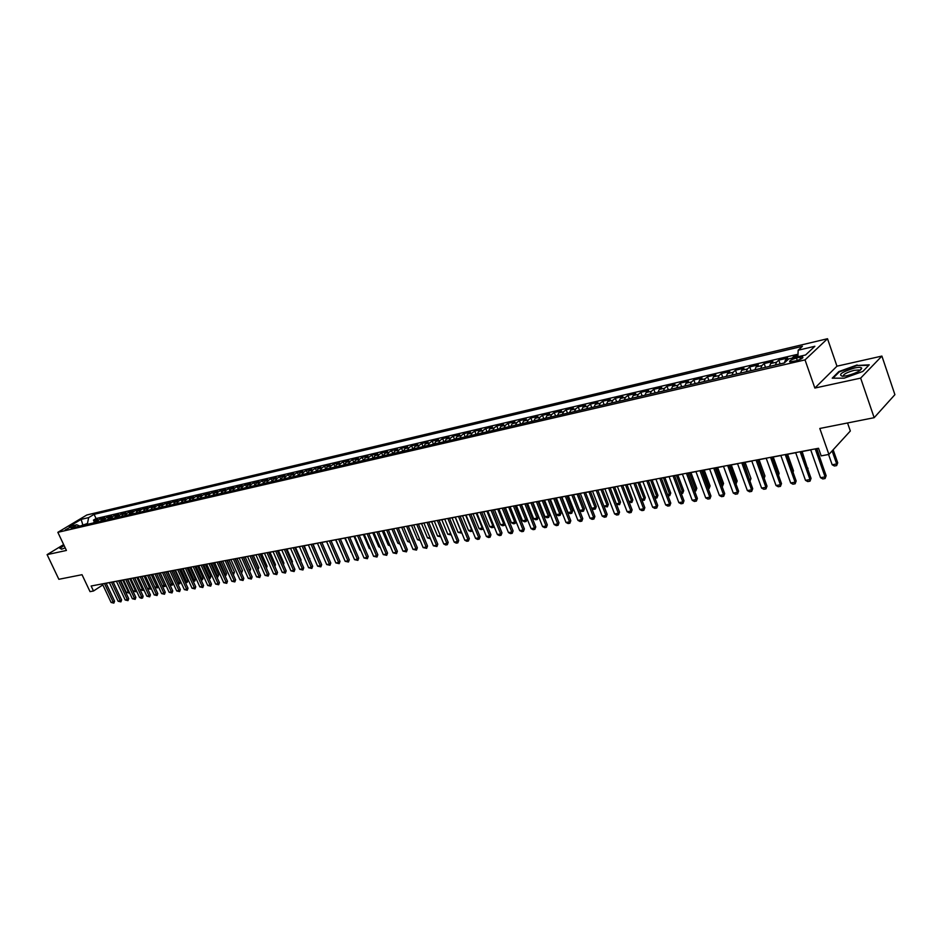 <?xml version="1.0" encoding="UTF-8"?>
<svg xmlns="http://www.w3.org/2000/svg" width="942" height="942" viewBox="0 0 942 942"><rect width="100%" height="100%" fill="white"/><g stroke="black" fill="none" stroke-linecap="round" stroke-linejoin="round"><path stroke-width="1.41" d="M65.281 529.875L71.109 526.766L65.281 529.875M827.512 338.72L86.841 514.98L57.839 532.324L805.033 359.891L827.512 338.72L836.967 366.179L814.854 388.057L860.647 378.119L881.9 356.076L836.967 366.179M881.9 356.076L894.9 394.663L874.164 417.695L819.811 428.469L828.901 454.433L850.332 431L847.553 422.97M63.644 544.582L47.1 554.638L58.851 579.295L82.025 574.702L90.032 591.635L93.494 590.999L102.843 584.9M860.647 378.119L874.164 417.695M797.956 355.64L793.611 356.653L793.976 357.677M79.882 526.083L76.761 524.765L71.203 528.097L784.345 362.953L785.416 360.115L787.653 358.054L778.787 360.127L780.129 363.93M769.532 366.391L770.638 363.553L772.911 361.493L764.15 363.541L765.493 367.321M754.942 369.77L756.061 366.944L758.357 364.895L749.714 366.909L751.057 370.665M740.542 373.103L741.672 370.288L743.992 368.24L735.466 370.23L736.809 373.962M726.329 376.388L727.483 373.597L729.826 371.548L721.407 373.515L722.749 377.224M712.305 379.638L713.483 376.859L715.838 374.822L707.536 376.753L708.879 380.427M698.469 382.841L699.659 380.073L702.037 378.036L693.854 379.956L695.184 383.606M684.822 386.008L686.023 383.253L688.425 381.216L680.336 383.1L681.678 386.738M671.34 389.128L672.553 386.385L674.978 384.36L666.995 386.22L668.337 389.823M658.046 392.202L659.27 389.47L661.708 387.456L653.83 389.293L655.161 392.873M644.905 395.251L646.153 392.531L648.602 390.518L640.831 392.331L642.161 395.887M631.941 398.242L633.201 395.546L635.673 393.532L627.996 395.322L629.327 398.855M619.141 401.21L620.413 398.513L622.898 396.511L615.314 398.289L616.645 401.787M606.507 404.142L607.778 401.457L610.286 399.455L602.798 401.21L604.128 404.683M594.025 407.026L595.309 404.365L597.84 402.364L590.434 404.094L591.764 407.556M581.697 409.888L582.992 407.227L585.535 405.237L578.223 406.944L579.554 410.382M569.521 412.702L570.828 410.053L573.384 408.074L566.166 409.758L567.496 413.173M557.499 415.493L558.818 412.855L561.385 410.877L554.249 412.537L555.58 415.928M545.618 418.236L546.949 415.622L549.527 413.644L542.486 415.292L543.805 418.66M533.878 420.956L535.221 418.342L537.823 416.376L530.852 418.001L532.171 421.345M522.292 423.641L523.634 421.039L526.248 419.084L519.372 420.685L520.69 424.006M510.835 426.29L512.189 423.712L514.815 421.745L508.021 423.335L509.328 426.644M499.519 428.916L500.885 426.337L503.511 424.383L496.799 425.949L498.106 429.234M488.333 431.507L489.71 428.94L492.348 426.997L485.719 428.539L487.026 431.801M477.276 434.062L478.666 431.507L481.315 429.564L474.756 431.095L476.063 434.344M466.361 436.593L467.75 434.05L470.411 432.119L463.935 433.626L465.23 436.853M455.563 439.09L456.964 436.558L459.637 434.627L453.22 436.122L454.527 439.325M444.883 441.562L446.296 439.043L448.981 437.123L442.646 438.595L443.941 441.786M434.344 444L435.757 441.492L438.442 439.573L432.19 441.044L433.485 444.2M423.912 446.426L425.337 443.918L428.033 442.01L421.839 443.458L423.135 446.602M413.597 448.804L415.033 446.32L417.742 444.412L411.619 445.837L412.914 448.969M403.412 451.171L404.848 448.686L407.556 446.791L401.504 448.204L402.799 451.312M393.332 453.502L394.769 451.041L397.5 449.134L391.507 450.535L392.802 453.62M383.37 455.81L384.819 453.349L387.539 451.465L381.628 452.843L382.911 455.916M373.515 458.095L374.963 455.645L377.695 453.761L371.843 455.127L373.126 458.177M363.765 460.344L365.225 457.918L367.969 456.034L362.175 457.388L363.459 460.414M354.121 462.581L355.593 460.155L358.337 458.283L352.614 459.614L353.886 462.64M344.595 464.783L346.055 462.369L348.811 460.508L343.147 461.827L344.431 464.83M335.164 466.973L336.635 464.571L339.391 462.699L333.798 464.006L335.069 466.997M327.31 466.737L330.077 464.877L324.531 466.172L325.802 469.14L327.31 466.737L331.031 465.878L333.798 464.006M316.606 471.271L318.09 468.88L320.857 467.032L315.37 468.315L316.618 471.212M307.481 473.379L308.964 471.012L311.743 469.163L306.315 470.423L307.516 473.214M298.437 475.475L299.933 473.108L302.712 471.271L297.342 472.519L298.508 475.215M289.512 477.547L291.007 475.192L293.786 473.355L288.476 474.591L289.606 477.194M280.669 479.596L282.164 477.253L284.955 475.416L279.692 476.64L280.787 479.148M271.92 481.621L273.416 479.278L276.206 477.453L271.013 478.666L272.073 481.103M263.254 483.623L264.761 481.291L267.563 479.478L262.406 480.679L263.442 483.022M254.681 485.601L256.2 483.293L258.991 481.468L253.904 482.657L254.905 484.942M246.203 487.567L247.722 485.26L250.525 483.446L245.485 484.624L246.451 486.837M237.808 489.51L239.327 487.214L242.129 485.413L237.149 486.578L238.09 488.71M229.507 491.441L231.025 489.145L233.828 487.344L228.894 488.498L229.813 490.582M221.276 493.337L222.807 491.065L225.609 489.263L220.722 490.405L221.617 492.43M213.139 495.221L214.67 492.96L217.484 491.159L212.633 492.289L213.516 494.256M205.085 497.093L206.604 494.833L209.43 493.043L204.626 494.161L205.486 496.069M197.102 498.942L198.632 496.693L201.447 494.903L196.701 496.01L197.537 497.871M189.201 500.767L190.731 498.53L193.557 496.752L188.859 497.847L189.672 499.649M181.382 502.581L182.925 500.343L185.739 498.577L181.088 499.66L181.877 501.415M173.646 504.37L175.177 502.145L178.003 500.379L173.387 501.462L174.164 503.169M165.969 506.148L167.511 503.935L170.337 502.168L165.768 503.24L166.534 504.9M158.386 507.903L159.916 505.701L162.742 503.946L158.232 504.994L158.974 506.619M150.861 509.646L152.404 507.444L155.23 505.701L150.755 506.737L151.485 508.327M143.419 511.376L144.962 509.186L147.788 507.432L143.349 508.468L144.067 510.022M136.037 513.084L137.591 510.894L140.417 509.151L136.025 510.187L136.72 511.694M128.736 514.768L133.105 510.858L128.76 511.871L129.443 513.355M121.506 516.452L123.049 514.285L125.875 512.554L121.565 513.555L122.236 515.003M114.335 518.1L118.716 514.226L114.441 515.215L115.101 516.628M107.235 519.748L111.615 515.875L107.388 516.864L108.036 518.253M100.205 521.373L104.586 517.523L100.394 518.5L101.029 519.854M828.901 454.433L821.177 455.869L818.516 448.274L91.139 586.006L93.494 590.999M799.829 357.23L796.449 358.019C791.304 359.561 789.078 360.845 789.761 361.869L795.955 360.845C801.124 359.291 803.361 358.007 802.666 356.971L799.829 357.23L800.535 359.243M784.345 362.953L788.76 358.89L805.598 354.969L814.877 346.279L798.157 350.224L802.419 346.303L94.094 514.344L88.666 517.605L87.441 523.505L80.4 525.966M76.761 524.765L69.213 526.519L81.13 519.383L88.666 517.605M792.022 358.137L793.611 356.653M798.015 354.227L96.06 518.547L93.47 520.114L94.094 521.444M93.234 522.987L97.615 519.148L93.47 520.114M96.013 522.351L100.394 518.5M103.008 520.726L107.388 516.864M110.073 519.089L114.441 515.215M117.197 517.441L121.565 513.555M124.391 515.78L128.76 511.871M131.644 514.096L133.199 511.918L136.025 510.187M138.98 512.401L140.523 510.211L143.349 508.468M146.387 510.682L147.929 508.492L150.755 506.737M153.864 508.951L155.406 506.749L158.232 504.994M161.412 507.208L162.954 504.994L165.768 503.24M169.03 505.442L170.573 503.216L173.387 501.462M176.731 503.652L178.262 501.427L181.088 499.66M184.502 501.862L186.033 499.625L188.859 497.847M192.356 500.037L193.887 497.788L196.701 496.01M200.281 498.2L201.812 495.951L204.626 494.161M208.3 496.352L209.819 494.079L212.633 492.289M216.389 494.479L217.908 492.207L220.722 490.405M224.561 492.584L226.08 490.299L228.894 488.498M232.815 490.664L234.334 488.38L237.149 486.578M241.164 488.733L242.671 486.437L245.485 484.624M249.583 486.79L251.102 484.482L253.904 482.657M258.108 484.812L259.615 482.492L262.406 480.679M266.704 482.822L268.211 480.491L271.013 478.666M275.405 480.809L276.901 478.465L279.692 476.64M284.19 478.772L285.685 476.428L288.476 474.591M293.068 476.723L294.563 474.356L297.342 472.519M302.041 474.638L303.536 472.272L306.315 470.423M311.119 472.543L312.603 470.164L315.37 468.315M320.28 470.411L321.764 468.033L324.531 466.172M338.92 466.102L340.392 463.7L343.147 461.827M348.387 463.911L349.859 461.486L352.614 459.614M357.972 461.686L359.432 459.26L362.175 457.388M367.651 459.449L369.111 457.011L371.843 455.127M377.436 457.176L378.896 454.739L381.628 452.843M387.339 454.892L388.787 452.431L391.507 450.535M397.347 452.572L398.784 450.099L401.504 448.204M407.474 450.229L408.91 447.744L411.619 445.837M417.706 447.85L419.143 445.366L421.839 443.458M428.068 445.46L429.493 442.952L432.19 441.044M438.548 443.034L439.961 440.515L442.646 438.595M449.146 440.573L450.547 438.054L453.22 436.122M459.861 438.101L461.262 435.557L463.935 433.626M470.706 435.581L472.095 433.037L474.756 431.095M481.68 433.037L483.069 430.482L485.719 428.539M492.784 430.47L494.161 427.903L496.799 425.949M504.029 427.868L505.395 425.289L508.021 423.335M515.404 425.231L516.758 422.64L519.372 420.685M526.908 422.569L528.262 419.967L530.852 418.001M538.553 419.873L539.896 417.259L542.486 415.292M550.352 417.141L551.682 414.515L554.249 412.537M562.292 414.374L563.61 411.736L566.166 409.758M574.373 411.583L575.68 408.934L578.223 406.944M586.607 408.746L587.902 406.084L590.434 404.094M598.994 405.872L600.278 403.2L602.798 401.21M611.535 402.976L612.818 400.291L615.314 398.289M624.24 400.032L625.5 397.336L627.996 395.322M637.11 397.053L638.358 394.345L640.831 392.331M650.145 394.039L651.381 391.307L653.83 389.293M663.345 390.977L664.569 388.245L666.995 386.22M676.709 387.88L677.922 385.137L680.336 383.1M690.262 384.748L691.452 381.981L693.854 379.956M703.992 381.569L705.169 378.79L707.536 376.753M717.898 378.343L719.064 375.552L721.407 373.515M731.993 375.081L733.135 372.278L735.466 370.23M746.276 371.772L747.406 368.958L749.714 366.909M760.747 368.416L761.866 365.59L764.15 363.541M775.431 365.025L776.526 362.187L778.787 360.127M814.854 388.057L805.033 359.891M47.1 554.638L66.423 550.446L57.839 532.324M106.163 583.251L109.402 582.639M113.17 581.932L116.455 581.308M120.258 580.59L123.59 579.954M127.406 579.236L130.785 578.6M134.624 577.87L138.05 577.222M141.901 576.492L145.374 575.833M149.26 575.103L152.781 574.432M156.69 573.69L160.258 573.019M164.179 572.277L167.806 571.582M171.75 570.84L175.436 570.145M179.404 569.392L183.125 568.685M187.117 567.932L190.896 567.214M194.912 566.46L198.75 565.73M202.789 564.965L206.687 564.223M210.737 563.457L214.694 562.715M218.78 561.938L222.783 561.185M226.892 560.408L230.955 559.63M235.088 558.853L239.209 558.076M243.366 557.287L247.546 556.498M251.726 555.698L255.965 554.897M260.18 554.108L264.478 553.284M268.717 552.483L273.086 551.659M277.337 550.858L281.776 550.01M286.05 549.198L290.548 548.35M294.858 547.538L299.426 546.678M303.76 545.854L308.399 544.971M312.756 544.146L317.454 543.263M321.846 542.427L326.627 541.52M331.042 540.684L335.882 539.766M340.333 538.93L345.243 538M349.717 537.152L354.71 536.21M359.208 535.35L364.271 534.397M368.805 533.537L373.939 532.571M378.507 531.7L383.724 530.711M388.316 529.851L393.615 528.839M398.231 527.967L403.612 526.955M408.263 526.072L413.715 525.035M418.401 524.152L423.947 523.104M428.657 522.209L434.286 521.138M439.031 520.243L444.754 519.16M449.534 518.253L455.327 517.158M460.143 516.251L466.043 515.133M470.882 514.214L476.864 513.084M481.751 512.165L487.826 511.011M492.737 510.081L498.907 508.916M503.852 507.973L510.128 506.784M515.109 505.842L521.479 504.641M526.496 503.687L532.972 502.463M538.023 501.509L544.594 500.261M549.681 499.295L556.369 498.035M561.491 497.07L568.273 495.786M573.442 494.809L580.331 493.502M585.535 492.513L592.542 491.182M597.781 490.193L604.905 488.851M610.181 487.85L617.422 486.472M622.744 485.471L630.092 484.082M635.45 483.069L642.927 481.645M648.332 480.632L655.926 479.184M661.366 478.159L669.103 476.699M674.578 475.663L682.432 474.167M687.954 473.131L695.95 471.612M701.507 470.564L709.632 469.022M715.249 467.962L723.503 466.396M729.155 465.324L737.551 463.735M743.25 462.663L751.798 461.038M757.545 459.955L766.235 458.307M772.028 457.211L780.859 455.539M786.7 454.433L795.684 452.737M801.571 451.618L810.721 449.887M816.655 448.769L818.563 448.404M82.978 525.365L81.13 519.383M87.794 524.247L87.441 523.505M797.909 356.759L798.157 350.224M329.547 468.268L331.031 465.878M96.06 518.547L94.094 514.344M857.149 364.966L838.827 371.584L832.222 378.178L844.114 378.189L862.813 371.454L869.242 364.825L857.326 365.472M63.962 545.253L59.487 547.973L61.571 549.221L65.186 547.855M815.23 448.898L825.086 476.899L826.146 475.722L825.062 478.548L822.79 478.948L820.529 477.7L810.673 449.758M816.62 448.639L826.146 475.722M820.529 477.7L825.086 476.899L825.062 478.548M828.571 454.491L832.175 464.771L836.673 463.959L832.116 450.912M837.709 462.805L836.649 465.595L837.709 462.805L833.152 449.781M836.649 465.595L834.388 465.996L832.175 464.771M846.976 375.717C855.854 373.315 860.776 370.807 861.753 368.181C861.212 367.168 858.821 367.097 854.582 367.992C841.701 372.019 837.732 374.786 842.678 376.317L846.976 375.717M859.575 370.771L858.927 370.006L854.147 370.336C846.764 372.396 843.125 374.374 843.208 376.282M833.011 378.178L839.298 371.89L857.055 365.472L868.748 365.343M60.041 548.303L64.08 545.5M61.772 549.139L59.923 548.044M64.397 546.183L64.916 547.267M800.135 451.76L809.99 479.56L811.062 478.383L809.99 481.185L807.741 481.574L805.492 480.349L795.649 452.607M801.536 451.501L811.062 478.383M805.492 480.349L809.99 479.56L809.99 481.185M785.239 454.574L795.095 482.174L796.178 481.009L795.119 483.788L792.905 484.176L790.668 482.952L780.812 455.422M786.652 454.315L796.178 481.009M790.668 482.952L795.095 482.174L795.119 483.788M770.556 457.365L780.4 484.765L781.495 483.599L780.447 486.366L778.257 486.743L776.031 485.53L766.187 458.189M771.981 457.094L781.495 483.599M776.031 485.53L780.4 484.765L780.447 486.366M756.061 460.108L765.905 487.308L767.012 486.143L765.964 488.898L763.809 489.275L761.595 488.074L751.751 460.921M757.498 459.837L767.012 486.143M761.595 488.074L765.905 487.308L765.964 488.898M822.613 465.689L816.855 448.722M807.6 468.645L802.125 451.512M807.741 469.022L808.024 468.186M792.799 471.542L793.482 470.823L787.583 454.268M793.023 472.166L793.482 470.823M778.198 474.403L779.128 473.426L773.229 456.988M778.504 475.263L779.128 473.426M741.766 462.816L751.598 489.828L752.717 488.674L751.681 491.394L749.549 491.771L747.347 490.582L737.515 463.617M743.214 462.534L752.717 488.674M747.347 490.582L751.598 489.828L751.681 491.394M763.75 477.135L757.662 459.932M763.891 477.512L764.963 475.993L759.064 459.661M764.174 478.312L764.963 475.993M727.66 465.489L737.48 492.313L738.61 491.159L737.574 493.867L735.478 494.232L733.276 493.055L723.456 466.278M729.108 465.207L738.61 491.159M733.276 493.055L737.48 492.313L737.574 493.867M749.467 479.725L743.674 462.581M749.95 481.068L749.879 479.643L750.974 478.524L745.087 462.31M750.974 478.524L749.985 481.174M713.73 468.115L723.55 494.762L724.692 493.608L723.668 496.304L721.596 496.67L719.405 495.492L709.585 468.904M715.202 467.844L724.692 493.608M719.405 495.492L723.55 494.762L723.668 496.304M735.361 482.269L736.067 482.139L729.862 465.195M737.174 481.021L736.161 483.682L736.067 482.139L737.174 481.021L731.286 464.924M699.988 470.717L709.797 497.176L710.951 496.034L709.938 498.707L707.889 499.072L705.711 497.894L695.903 471.495M701.472 470.447L710.951 496.034M705.711 497.894L709.797 497.176L709.938 498.707M721.442 484.789L722.432 484.612L716.226 467.774M723.55 483.493L722.549 486.131L722.432 484.612L723.55 483.493L717.663 467.503M686.424 473.296L696.22 499.566L697.386 498.424L696.373 501.085L694.36 501.438L692.193 500.273L682.385 474.05M687.919 473.014L697.386 498.424M692.193 500.273L696.22 499.566L696.373 501.085M707.701 487.273L708.961 487.038L702.779 470.317M710.091 485.931L709.102 488.557L708.961 487.038L710.091 485.931L704.216 470.046M709.102 488.557L708.231 488.71M673.035 475.828L682.832 501.921L683.998 500.779L682.997 503.428L681.007 503.782L678.841 502.628L669.056 476.581M674.531 475.545L683.998 500.779M678.841 502.628L682.832 501.921L682.997 503.428M694.148 489.722L695.679 489.44L689.485 472.837M696.809 488.333L695.82 490.947L695.679 489.44L696.809 488.333L690.945 472.566M695.82 490.947L694.678 491.147M659.824 478.324L669.597 504.253L670.786 503.11L669.786 505.736L667.819 506.089L665.664 504.936L655.891 479.078M661.331 478.041L670.786 503.11M665.664 504.936L669.597 504.253L669.786 505.736M680.76 492.136L682.55 491.818L676.368 475.321M683.704 490.711L682.714 493.302L682.55 491.818L683.704 490.711L677.828 475.039M682.714 493.302L681.29 493.561M646.765 480.797L656.539 506.549L657.728 505.418L656.739 508.021L654.796 508.362L652.653 507.232L642.891 481.539M648.284 480.514L657.728 505.418M652.653 507.232L656.539 506.549L656.739 508.021M667.548 494.526L669.585 494.161L663.415 477.771M670.751 493.066L669.774 495.633L669.585 494.161L670.751 493.066L664.887 477.488M669.774 495.633L668.078 495.939M633.884 483.234L643.645 508.81L644.846 507.691L643.857 510.281L641.938 510.611L639.806 509.492L630.057 483.964M635.414 482.952L644.846 507.691M639.806 509.492L643.645 508.81L643.857 510.281M654.502 496.893L656.786 496.469L650.628 480.196M657.952 495.374L656.986 497.941L656.786 496.469L657.952 495.374L652.099 479.914M656.986 497.941L655.008 498.236M621.167 485.648L630.916 511.047L632.117 509.928L631.14 512.507L629.244 512.837L627.125 511.718L617.375 486.366M622.697 485.354L632.117 509.928M627.125 511.718L630.916 511.047L631.14 512.507M641.608 499.213L644.151 498.754L637.993 482.587M645.317 497.67L644.363 500.214L644.151 498.754L645.317 497.67L639.477 482.304M644.363 500.214L642.032 500.308M608.603 488.027L618.341 513.26L619.553 512.154L618.576 514.709L616.716 515.038L614.596 513.92L604.858 488.733M610.145 487.732L619.553 512.154M614.596 513.92L618.341 513.26L618.576 514.709M628.891 501.521L631.658 501.014L625.512 484.942M632.847 499.931L631.882 502.451L631.658 501.014L632.847 499.931L627.007 484.659M631.882 502.451L629.209 502.357M596.192 490.382L605.918 515.451L607.143 514.332L606.177 516.875L604.328 517.205L602.221 516.098L592.506 491.076M597.734 490.087L607.143 514.332M602.221 516.098L605.918 515.451L606.177 516.875M616.327 503.782L619.33 503.24L613.183 487.285M620.519 502.157L619.565 504.677L619.33 503.24L620.519 502.157L614.679 487.002M619.565 504.677L616.563 504.382M583.946 492.701L593.648 517.605L594.885 516.499L593.919 519.03L592.094 519.348L589.998 518.253L580.296 493.384M585.488 492.407L594.885 516.499M589.998 518.253L593.648 517.605L593.919 519.03M603.916 506.031L607.143 505.442L601.008 489.581M608.344 504.37L607.39 506.867L607.143 505.442L608.344 504.37L602.515 489.298M607.39 506.867L604.058 506.384M571.841 494.986L581.532 519.737L582.768 518.63L581.815 521.15L580.013 521.468L577.929 520.373L568.238 495.669M573.395 494.691L582.768 518.63M577.929 520.373L581.532 519.737L581.815 521.15M591.67 508.244L595.108 507.62L588.974 491.865M596.31 506.549L595.368 509.033L595.108 507.62L596.31 506.549L590.493 491.571M595.368 509.033L593.578 509.351L591.717 508.374M559.878 497.258L569.569 521.844L570.805 520.738L569.863 523.246L568.085 523.552L566.001 522.469L556.322 497.929M561.444 496.952L570.805 520.738M566.001 522.469L569.569 521.844L569.863 523.246M573.548 494.785L579.671 510.411L583.216 509.775L577.093 494.114M584.429 508.704L583.487 511.165L583.216 509.775L584.429 508.704L578.612 493.82M583.487 511.165L581.72 511.482L579.671 510.411M548.067 499.484L557.735 523.917L558.995 522.822L558.053 525.306L556.286 525.612L554.214 524.541L544.558 500.155M549.645 499.189L558.995 522.822M554.214 524.541L557.735 523.917L558.053 525.306M561.856 496.999L567.967 512.53L571.464 511.895L565.353 496.34M572.677 510.835L571.747 513.284L571.464 511.895L572.677 510.835L566.872 496.045M571.747 513.284L570.004 513.59L567.967 512.53M536.398 501.697L546.054 525.977L547.314 524.882L546.372 527.355L544.641 527.661L542.58 526.59L532.925 502.357M537.976 501.403L547.314 524.882M542.58 526.59L546.054 525.977L546.372 527.355M550.293 499.189L556.392 514.626L559.854 513.991L553.743 498.53M561.079 512.931L560.149 515.368L559.854 513.991L561.079 512.931L555.274 498.247M560.149 515.368L558.418 515.686L556.392 514.626M524.871 503.888L534.514 528.003L535.774 526.919L534.844 529.369L533.125 529.675L531.076 528.615L521.432 504.535M526.448 503.581L535.774 526.919M531.076 528.615L534.514 528.003L534.844 529.369M538.859 501.344L544.959 516.687L548.374 516.075L542.274 500.697M549.61 515.015L548.691 517.429L548.374 516.075L549.61 515.015L543.817 500.414M548.691 517.429L546.984 517.747L544.959 516.687M513.472 506.042L523.104 530.016L524.376 528.933L523.446 531.37L521.75 531.665L519.701 530.605L510.081 506.678M515.062 505.736L524.376 528.933M519.701 530.605L523.104 530.016L523.446 531.37M527.567 503.487L533.655 518.736L537.034 518.124L530.947 502.851M538.271 517.064L537.352 519.478L537.034 518.124L538.271 517.064L532.489 502.557M537.352 519.478L535.668 519.772L533.655 518.736M502.216 508.174L511.824 531.995L513.107 530.911L512.189 533.337L510.505 533.631L508.468 532.583L498.871 508.81M503.817 507.868L513.107 530.911M508.468 532.583L511.824 531.995L512.189 533.337M516.404 505.595L522.492 520.749L525.824 520.149L519.748 504.971M527.061 519.101L526.154 521.491L525.824 520.149L527.061 519.101L521.291 504.677M526.154 521.491L524.494 521.786L522.492 520.749M491.1 510.281L500.685 533.961L501.968 532.878L501.05 535.292L499.401 535.586L497.376 534.538L487.779 510.905M492.69 509.975L501.968 532.878M497.376 534.538L500.685 533.961L501.05 535.292M480.102 512.354L489.675 535.892L490.959 534.821L490.052 537.223L488.415 537.505L486.402 536.469L476.829 512.978M481.703 512.059L490.959 534.821M486.402 536.469L489.675 535.892L490.052 537.223M469.234 514.414L478.795 537.811L480.079 536.74L479.184 539.118L477.559 539.401L475.557 538.377L465.996 515.027M470.835 514.108L480.079 536.74M475.557 538.377L478.795 537.811L479.184 539.118M505.383 507.691L511.447 522.751L514.744 522.151L508.68 507.067M515.945 521.256L515.086 523.481L514.744 522.151L515.91 521.173M515.086 523.481L513.437 523.776L511.447 522.751M494.468 509.752L500.532 524.718L503.793 524.129L497.729 509.139M504.865 523.658L504.147 525.448L503.793 524.129L504.735 523.34M504.147 525.448L502.522 525.742L500.532 524.718M483.693 511.789L489.746 526.672L492.96 526.083L486.908 511.188M493.914 526.025L493.325 527.402L492.96 526.083L493.702 525.483M493.325 527.402L491.724 527.685L489.746 526.672M458.495 516.452L468.033 539.695L469.328 538.636L468.433 541.002L466.832 541.285L464.83 540.261L455.292 517.052M460.096 516.145L469.328 538.636M464.83 540.261L468.033 539.695L468.433 541.002M473.037 513.814L479.078 528.603L482.257 528.026L476.216 513.202M483.093 528.356L482.634 529.322L482.787 527.591M482.634 529.322L481.044 529.616L479.078 528.603M447.874 518.465L457.4 541.568L458.695 540.508L457.812 542.863L456.222 543.145L454.232 542.121L444.706 519.066M449.487 518.159L458.695 540.508M454.232 542.121L457.4 541.568L457.812 542.863M462.498 515.804L468.527 530.511L471.671 529.934L465.642 515.203M472.401 530.664L471.989 529.675M472.06 531.229L470.494 531.512L468.527 530.511M437.371 520.455L446.885 543.416L448.192 542.368L447.309 544.7L445.743 544.982L443.753 543.97L434.25 521.044M438.996 520.137L448.192 542.368M443.753 543.97L446.885 543.416L447.309 544.7M452.078 517.782L458.095 532.395L461.215 531.83L455.198 517.182M461.815 532.937L461.321 531.735M461.604 533.113L458.095 532.395M426.997 522.41L436.487 545.241L437.795 544.193L436.911 546.525L433.391 545.795L423.9 522.998M428.622 522.103L437.795 544.193M433.391 545.795L436.487 545.241L436.911 546.525M451.277 534.962L447.78 534.255L450.759 533.714M441.774 519.725L447.78 534.255M416.729 524.353L426.208 547.055L427.527 546.007L426.644 548.326L423.146 547.596L413.679 524.941M418.366 524.046L427.527 546.007M423.146 547.596L426.208 547.055L426.644 548.326M440.809 536.858L437.583 536.104L440.291 535.609M431.589 521.656L437.583 536.104M406.591 526.284L416.046 548.845L417.365 547.797L416.494 550.104L413.02 549.374L403.565 526.849M408.216 525.966L417.365 547.797M413.02 549.374L416.046 548.845L416.494 550.104M430.447 538.718L427.503 537.917L429.929 537.482M421.51 523.564L427.503 537.917M396.558 528.179L406.002 550.611L407.321 549.575L406.449 551.859L402.999 551.141L393.568 528.745M398.195 527.873L407.321 549.575M402.999 551.141L406.002 550.611L406.449 551.859M420.214 540.567L417.53 539.719L419.696 539.33M411.548 525.448L417.53 539.719M386.632 530.052L396.064 552.353L397.383 551.317L396.523 553.602L393.097 552.872L383.677 530.617M388.269 529.745L397.383 551.317M393.097 552.872L396.064 552.353L396.523 553.602M410.088 542.392L407.662 541.509L409.57 541.167M401.692 527.308L407.662 541.509M376.824 531.912L386.232 554.084L387.551 553.048L386.703 555.321L383.3 554.602L373.903 532.466M378.46 531.606L387.551 553.048M383.3 554.602L386.232 554.084L386.703 555.321M400.079 544.193L397.901 543.275L399.561 542.969M391.943 529.157L397.901 543.275M367.121 533.749L376.506 555.792L377.836 554.767L376.988 557.016L373.609 556.31L364.224 534.302M368.758 533.443L377.836 554.767M373.609 556.31L376.506 555.792L376.988 557.016M390.176 545.971L388.245 545.018L389.658 544.759M382.299 530.982L388.245 545.018M357.524 535.574L366.885 557.487L368.228 556.463L367.38 558.7L364.024 557.994L354.663 536.116M359.161 535.256L368.228 556.463M364.024 557.994L366.885 557.487L367.38 558.7M372.761 532.795L378.696 546.749L379.873 546.537M378.696 546.749L380.309 547.561M348.034 537.364L357.383 559.159L358.714 558.135L357.878 560.372L354.545 559.654L345.196 537.906M349.67 537.058L358.714 558.135M354.545 559.654L357.383 559.159L357.878 560.372M363.329 534.573L369.252 548.456L370.194 548.279M369.252 548.456L370.536 549.104M338.637 539.142L347.963 560.82L349.305 559.795L348.469 562.009L345.161 561.302L335.835 539.672M340.286 538.836L349.305 559.795M345.161 561.302L347.963 560.82L348.469 562.009M353.992 536.339L359.903 550.14L360.609 550.01M359.903 550.14L360.88 550.634M329.347 540.908L338.661 562.456L340.003 561.444L339.167 563.646L335.882 562.939L326.58 541.426M330.995 540.59L340.003 561.444M335.882 562.939L338.661 562.456L339.167 563.646M344.76 538.094L351.142 551.729M350.648 551.812L351.319 552.153M320.15 542.639L329.453 564.07L330.795 563.057L329.971 565.259L326.709 564.552L317.419 543.169M321.811 542.333L330.795 563.057M326.709 564.552L329.453 564.07L329.971 565.259M335.611 539.825L341.769 553.425M311.06 544.37L320.339 565.671L321.681 564.67L320.857 566.848L317.619 566.154L308.352 544.876M312.72 544.052L321.681 564.67M317.619 566.154L320.339 565.671L320.857 566.848M326.568 541.532L332.491 555.097M302.064 546.066L311.319 567.261L312.673 566.26L311.849 568.426L308.635 567.732L299.391 546.584M303.724 545.759L312.673 566.26M308.635 567.732L311.319 567.261L311.849 568.426M327.427 555.297L321.917 542.415M293.162 547.761L302.394 568.827L303.748 567.826L302.935 569.992L299.744 569.298L290.513 548.256M294.822 547.443L303.748 567.826M299.744 569.298L302.394 568.827L302.935 569.992M318.361 557.04L313.027 544.099M284.354 549.422L293.574 570.381L294.928 569.392L294.116 571.535L290.937 570.84L281.729 549.916M286.015 549.115L294.928 569.392M290.937 570.84L293.574 570.381L294.116 571.535M309.4 558.747L304.242 545.759M309.577 559.171L309.777 558.465M275.641 551.07L284.837 571.924L286.191 570.923L285.379 573.066L282.235 572.371L273.039 551.565M277.301 550.764L286.191 570.923M282.235 572.371L284.837 571.924L285.379 573.066M300.522 560.455L301.075 560.043L295.541 547.408M300.781 561.043L301.075 560.043M267.01 552.707L276.183 573.442L277.549 572.453L276.748 574.573L273.604 573.89L264.443 553.189M268.67 552.389L277.549 572.453M273.604 573.89L276.183 573.442L276.748 574.573M291.737 562.127L292.444 561.609L286.921 549.045M292.067 562.892L292.444 561.609M258.473 554.32L267.622 574.95L268.988 573.961L268.187 576.068L265.079 575.397L255.93 554.803M260.133 554.014L268.988 573.961M265.079 575.397L267.622 574.95L268.187 576.068M283.036 563.787L283.907 563.151L278.396 550.658M283.448 564.717L283.907 563.151M250.019 555.921L259.156 576.433L260.522 575.456L259.721 577.552L256.636 576.881L247.499 556.404M251.691 555.615L260.522 575.456M256.636 576.881L259.156 576.433L259.721 577.552M274.44 565.424L275.464 564.682L269.965 552.247M274.923 566.519L275.464 564.682M241.658 557.511L250.772 577.905L252.138 576.928L251.349 579.024L248.276 578.353L239.162 557.982M243.319 557.193L252.138 576.928M248.276 578.353L250.772 577.905L251.349 579.024M265.915 567.049L267.092 566.201L261.605 553.825M267.092 566.201L266.433 568.191M233.38 559.077L242.471 579.365L243.837 578.4L243.048 580.472L239.998 579.801L230.908 559.548M235.041 558.759L243.837 578.4M239.998 579.801L242.471 579.365L243.048 580.472M257.484 568.65L258.815 567.708L253.339 555.391M258.815 567.708L257.99 569.769M257.602 568.897L258.037 569.757M225.185 560.631L234.252 580.814L235.618 579.848L234.841 581.909L231.803 581.249L222.736 561.091M226.845 560.313L235.618 579.848M231.803 581.249L234.252 580.814L234.841 581.909M249.112 570.169L243.519 557.252M250.619 569.192L249.842 571.241L249.277 570.134L250.619 569.192L245.155 556.946M217.072 562.162L226.127 582.238L227.493 581.273L226.716 583.333L223.701 582.674L214.646 562.621M218.732 561.844L227.493 581.273M223.701 582.674L226.127 582.238L226.716 583.333M240.822 571.664L235.418 558.794M242.494 570.664L241.729 572.701L241.164 571.606L242.494 570.664L237.043 558.476M209.03 563.681L218.073 583.663L219.439 582.698L218.662 584.746L215.671 584.087L206.639 564.14M210.702 563.375L219.439 582.698M215.671 584.087L218.073 583.663L218.662 584.746M232.615 573.148L227.387 560.313M234.452 572.112L233.698 574.149L233.121 573.054L234.452 572.112L229.012 559.995M233.698 574.149L233.11 574.255M201.082 565.188L210.101 585.064L211.467 584.099L210.702 586.136L207.723 585.477L198.715 565.636M202.754 564.882L211.467 584.099M207.723 585.477L210.101 585.064L210.702 586.136M224.49 574.62L225.162 574.502L219.439 561.809M226.504 573.56L225.962 575.421L225.162 574.502L226.504 573.56L221.064 561.503M225.739 575.574L224.985 575.715M193.204 566.684L202.2 586.454L203.578 585.488L202.813 587.525L199.845 586.866L190.861 567.131M194.876 566.366L203.578 585.488M199.845 586.866L202.2 586.454L202.813 587.525M216.448 576.068L217.272 575.927L211.573 563.304M218.615 574.985L217.861 576.999L217.272 575.927L218.615 574.985L213.198 562.998M217.861 576.999L216.931 577.163M185.409 568.156L194.382 587.82L195.759 586.866L194.994 588.891L192.05 588.232L183.089 568.603M187.081 567.849L195.759 586.866M192.05 588.232L194.382 587.82L194.994 588.891M208.476 577.517L209.465 577.34L203.778 564.776M210.808 576.398L210.278 578.247L209.465 577.34L210.808 576.398L205.403 564.47M210.054 578.4L208.971 578.6M177.697 569.616L186.646 589.186L188.011 588.232L187.258 590.245L184.338 589.598L175.389 570.051M179.357 569.309L188.011 588.232M184.338 589.598L186.646 589.186L187.258 590.245M200.587 578.941L201.741 578.729L196.054 566.236M203.083 577.799L202.554 579.636L201.741 578.729L203.083 577.799L197.69 565.93M202.33 579.789L201.046 579.931M170.043 571.064L178.98 590.54L180.358 589.586L179.604 591.588L176.696 590.94L167.77 571.5M171.715 570.758L180.358 589.586M176.696 590.94L178.98 590.54L179.604 591.588M192.78 580.354L194.087 580.119L188.412 567.685M195.43 579.189L194.9 581.014L194.087 580.119L195.43 579.189L190.049 567.378M194.676 581.167L193.169 581.19M162.471 572.5L171.385 591.87L172.763 590.928L172.009 592.918L169.124 592.271L160.222 572.924M164.144 572.183L172.763 590.928M169.124 592.271L171.385 591.87L172.009 592.918M185.056 581.744L186.504 581.485L180.84 569.121M187.847 580.566L187.105 582.533L186.504 581.485L187.847 580.566L182.477 568.815M187.105 582.533L185.374 582.439M154.983 573.925L163.873 593.189L165.25 592.247L164.497 594.237L161.635 593.59L152.745 574.349M156.643 573.607L165.25 592.247M161.635 593.59L163.873 593.189L164.497 594.237M177.39 583.133L178.992 582.851L173.352 570.534M180.334 581.92L179.816 583.734L178.992 582.851L180.334 581.92L174.976 570.228M179.592 583.887L177.649 583.687M147.553 575.327L156.419 594.496L157.797 593.566L157.055 595.532L154.205 594.897L145.339 575.75M149.225 575.009L157.797 593.566M154.205 594.897L156.419 594.496L157.055 595.532M169.807 584.499L171.55 584.193L165.922 571.947M172.892 583.275L172.162 585.217L171.55 584.193L172.892 583.275L167.546 571.641M172.162 585.217L169.996 584.911M140.193 576.716L149.048 595.803L150.426 594.861L149.684 596.828L146.846 596.18L138.003 577.14M141.865 576.41L150.426 594.861M146.846 596.18L149.048 595.803L149.684 596.828M162.295 585.865L164.179 585.524L158.562 573.337M165.521 584.605L165.015 586.395L164.179 585.524L165.521 584.605L160.187 573.03M164.791 586.548L162.424 586.136M132.916 578.105L141.747 597.087L143.125 596.156L142.619 597.946L141.3 598.3L139.569 597.463L130.738 578.506M134.576 577.787L143.125 596.156M139.569 597.463L141.747 597.087L142.383 598.099M154.865 587.207L156.878 586.842L151.273 574.714M158.174 586.101L157.491 587.867L156.878 586.842L158.126 585.995M157.491 587.867L154.924 587.337M125.698 579.471L134.506 598.358L135.883 597.428L135.153 599.371L132.351 598.735L123.543 579.872M127.358 579.153L135.883 597.428M132.351 598.735L134.506 598.358L135.153 599.371M150.873 587.69L150.273 589.162L147.494 588.538L149.648 588.149L144.055 576.08M150.273 589.162L149.648 588.149L150.744 587.408M118.551 580.814L127.347 599.618L128.713 598.688L127.982 600.631L125.204 599.995L116.419 581.226M120.211 580.508L128.713 598.688M125.204 599.995L127.347 599.618L127.982 600.631M134.765 577.835L140.346 589.833L142.477 589.445L136.908 577.434M143.631 589.245L143.102 590.457L142.477 589.445L143.431 588.809M143.102 590.457L140.346 589.833M111.474 582.156L120.235 600.866L121.612 599.948L120.894 601.867L118.127 601.243L109.354 582.556M113.134 581.85L121.612 599.948M118.127 601.243L120.235 600.866L120.894 601.867M127.7 579.177L133.269 591.105L135.377 590.728L129.819 578.777M136.46 590.787L136.013 591.729L135.377 590.728L136.178 590.198M136.013 591.729L133.269 591.105M104.456 583.487L113.205 602.103L114.583 601.184L113.864 603.104L111.109 602.468L102.36 583.887M106.116 583.169L114.583 601.184M111.109 602.468L113.205 602.103L113.864 603.104M120.706 580.508L126.252 592.377L128.347 592L122.801 580.107M129.36 592.318L128.983 593.001L128.347 592L129.007 591.564M128.983 593.001L126.252 592.377M785.416 360.115L788.113 359.479M94.789 520.855L97.568 520.208M101.76 519.242L104.562 518.583M108.789 517.605L111.615 516.946M115.89 515.945L118.739 515.286M123.049 514.285L125.934 513.614M130.279 512.601L133.199 511.918M137.591 510.894L140.523 510.211M144.962 509.186L147.929 508.492M152.404 507.444L155.406 506.749M159.916 505.701L162.954 504.994M167.511 503.935L170.573 503.216M175.177 502.145L178.262 501.427M182.925 500.343L186.033 499.625M190.731 498.53L193.887 497.788M198.632 496.693L201.812 495.951M206.604 494.833L209.819 494.079M214.67 492.96L217.908 492.207M222.807 491.065L226.08 490.299M231.025 489.145L234.334 488.38M239.327 487.214L242.671 486.437M247.722 485.26L251.102 484.482M256.2 483.293L259.615 482.492M264.761 481.291L268.211 480.491M273.416 479.278L276.901 478.465M282.164 477.253L285.685 476.428M291.007 475.192L294.563 474.356M299.933 473.108L303.536 472.272M308.964 471.012L312.603 470.164M318.09 468.88L321.764 468.033M336.635 464.571L340.392 463.7M346.055 462.369L349.859 461.486M355.593 460.155L359.432 459.26M365.225 457.918L369.111 457.011M374.963 455.645L378.896 454.739M384.819 453.349L388.787 452.431M394.769 451.041L398.784 450.099M404.848 448.686L408.91 447.744M415.033 446.32L419.143 445.366M425.337 443.918L429.493 442.952M435.757 441.492L439.961 440.515M446.296 439.043L450.547 438.054M456.964 436.558L461.262 435.557M467.75 434.05L472.095 433.037M478.666 431.507L483.069 430.482M489.71 428.94L494.161 427.903M500.885 426.337L505.395 425.289M512.189 423.712L516.758 422.64M523.634 421.039L528.262 419.967M535.221 418.342L539.896 417.259M546.949 415.622L551.682 414.515M558.818 412.855L563.61 411.736M570.828 410.053L575.68 408.934M582.992 407.227L587.902 406.084M595.309 404.365L600.278 403.2M607.778 401.457L612.818 400.291M620.413 398.513L625.5 397.336M633.201 395.546L638.358 394.345M646.153 392.531L651.381 391.307M659.27 389.47L664.569 388.245M672.553 386.385L677.922 385.137M686.023 383.253L691.452 381.981M699.659 380.073L705.169 378.79M713.483 376.859L719.064 375.552M727.483 373.597L733.135 372.278M741.672 370.288L747.406 368.958M756.061 366.944L761.866 365.59M770.638 363.553L776.526 362.187M797.309 360.48L796.449 358.019M802.902 357.677L802.666 356.971M859.575 370.489L861.753 368.181M859.257 370.983L858.927 370.006"/></g></svg>
